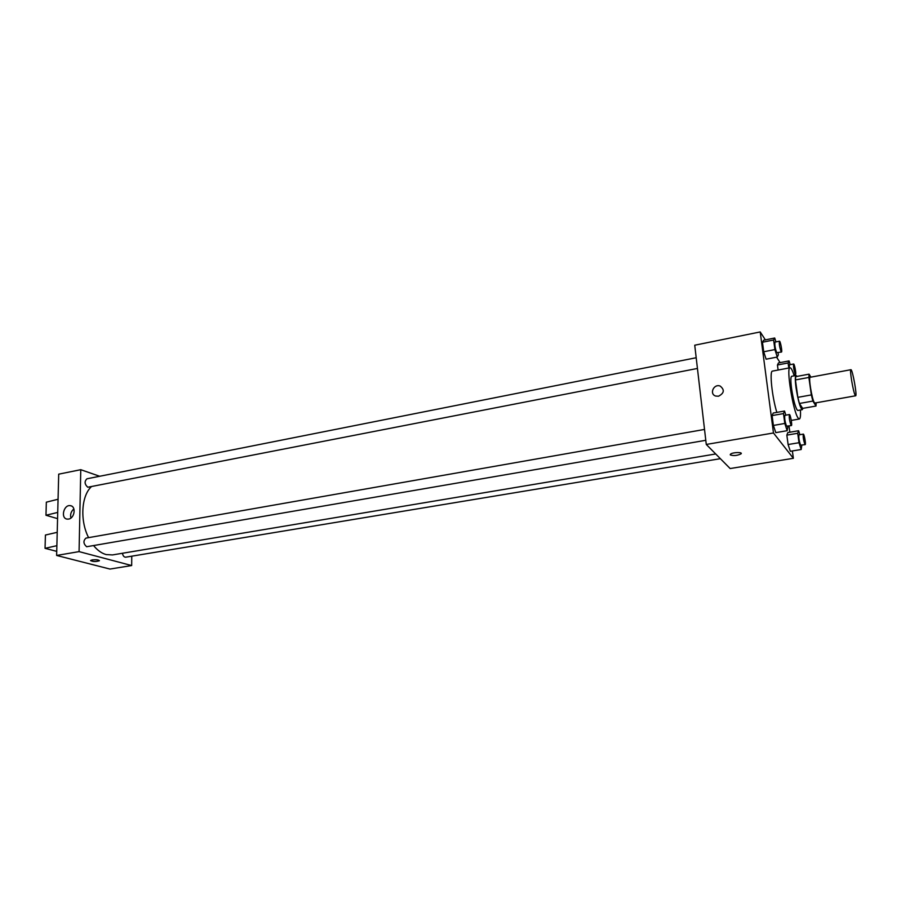 <?xml version="1.0" encoding="UTF-8"?>
<svg xmlns="http://www.w3.org/2000/svg" width="901" height="901" viewBox="0 0 901 901"><rect width="100%" height="100%" fill="white"/><g stroke="black" fill="none" stroke-linecap="round" stroke-linejoin="round"><path stroke-width="1.35" d="M855.162 395.257C853.179 391.912 849.395 369.219 850.904 369.703C852.402 368.824 857.358 396.068 855.646 395.776L855.162 395.257M855.646 395.776L814.876 403.029L814.301 402.533C811.947 399.301 808.298 376.866 810.19 377.271L850.904 369.703M810.877 377.136L809.087 374.152L808.884 377.44L811.339 394.92L812.871 401.069L816.002 406.036L816.171 402.792M808.884 377.44L795.437 379.94L797.835 397.352L811.339 394.92M812.871 401.069L799.401 403.479L802.667 408.39L816.002 406.036M799.401 403.479L797.835 397.352M795.437 379.94L795.696 376.652L809.087 374.152M797.047 376.404L796.056 375.48C795.076 376.1 795.065 380.177 796.033 387.712C798.117 400.686 800.201 408.018 802.273 409.673L802.892 408.356M802.273 409.673L797.847 410.462L797.025 409.831C794.964 406.013 793.139 398.906 791.562 388.534C790.605 381.01 790.627 376.933 791.63 376.303L796.056 375.48M800.426 410C800.73 415.654 800.37 418.661 799.356 419.01L798.162 418.109C793.139 411.994 785.909 366.955 790.042 367.766C791.112 367.743 792.497 370.424 794.209 375.818M776.842 412.399C772.067 397.037 769.33 370.694 772.472 371.111L790.042 367.766M775.941 341.884L774.714 338.01L763.62 340.229L762.46 342.234L763.71 351.773L766.12 359.195L777.27 357.033L778.34 354.915L778.036 352.708M790.233 364.657L789.062 360.907L778.453 362.945L777.439 365.006L778.115 370.029L777.439 365.006L788.116 362.957L788.803 368.002M780.12 362.619L776.583 357.168M765.366 339.88L760.219 331.94L773.475 432.976L793.364 458.305L792.373 450.95M789.85 432.221L789.006 425.982M785.863 415.158L784.523 411.036L773.216 413.041L772.101 415.586L773.396 425.441L775.795 432.638L787.17 430.689L787.924 426.162M799.885 434.699L798.613 430.734L787.812 432.57L786.843 435.127L788.105 444.531L790.323 451.288L801.18 449.509L801.822 445.173M760.219 331.94L694.739 345.207L706.271 444.452L773.475 432.976M718.491 396.226L715.642 396.035C709.031 394.007 713.795 383.511 720.158 386.056C724.787 389.829 724.235 393.219 718.491 396.226C724.235 393.219 724.787 389.829 720.158 386.056L720.158 386.056C713.795 383.511 709.042 394.007 715.642 396.035M706.271 444.452L730.148 468.543L793.364 458.305M741.241 453.406L741.027 453.867C737.322 455.647 733.763 456.007 730.362 454.949L730.441 454.239C732.096 452.268 743.235 451.874 741.027 453.867C737.322 455.647 733.763 456.007 730.362 454.949L730.227 454.69M715.709 453.969L112.524 554.926L106.149 554.577C101.689 553.338 97.533 550.387 93.693 545.702M88.591 537.649C79.874 520.767 81.293 496.091 91.249 486.81M122.435 553.27C122.964 555.872 124.045 557.178 125.667 557.19L720.361 458.677M697.442 368.453L87.78 487.238C84.525 484.197 84.266 481.393 86.969 478.791L696.203 357.731M705.787 440.307L86.642 546.738C83.297 543.697 83.072 540.814 85.978 538.1L704.526 429.439M99.673 476.269L80.763 469.691L79.074 551.615L131.67 565.546L131.76 556.187M68.589 519.077L67.17 519.111C60.344 518.413 63.734 504.301 70.379 505.675C76.315 506.227 74.727 518.3 68.589 519.077M79.074 551.615L56.628 555.455L58.7 474.163L80.763 469.691M73.882 508.93C71.044 511.408 70.041 514.437 70.909 518.03M56.628 555.455L109.967 569.06L131.67 565.546M92.24 559.893C96.531 559.521 98.907 559.814 99.335 560.782C95.416 561.83 92.521 561.717 90.663 560.445L92.24 559.893M90.584 560.602C93.028 561.74 95.945 561.796 99.335 560.771L99.414 560.613M57.72 512.421L45.974 515.259L57.563 518.638M56.729 551.356L45.05 548.326L45.422 535.036L57.213 532.322M45.05 548.326L56.876 545.679M45.974 515.259L46.345 502.172L58.058 499.255M798.613 430.734L797.723 433.28L799.007 442.718L801.18 449.509M805.179 444.621L800.595 445.184C799.108 441.085 798.556 437.638 798.962 434.856L803.32 434.124C804.188 433.719 806.136 444.711 805.179 444.621L804.953 444.463C803.478 440.352 802.926 436.906 803.32 434.124M787.812 432.57L786.843 435.127L797.723 433.28M786.843 435.127L788.105 444.531L799.007 442.718M788.105 444.531L790.323 451.288M789.062 360.907L788.116 362.957M789.265 367.923L789.355 364.826L793.623 364.015C794.468 363.61 796.461 374.411 795.527 374.343L795.256 374.118C793.804 369.984 793.263 366.617 793.623 364.015M778.453 362.945L777.439 365.006M784.523 411.036L783.487 413.582L784.805 423.459L787.17 430.689M791.382 425.565L786.562 426.173C784.951 421.837 784.377 418.222 784.85 415.338L789.411 414.539C790.38 414.1 792.441 425.655 791.382 425.565L791.123 425.385C789.524 421.037 788.961 417.422 789.411 414.539M773.216 413.041L772.101 415.586L783.487 413.582M772.101 415.586L773.396 425.441L784.805 423.459M773.396 425.441L775.795 432.638M774.714 338.01L773.621 340.004L774.905 349.565L777.27 357.033M781.471 352.043L776.685 352.651C775.108 348.304 774.545 344.779 774.973 342.087L779.444 341.197C780.379 340.747 782.496 352.1 781.471 352.043L781.156 351.773C779.602 347.414 779.027 343.889 779.444 341.197M763.62 340.229L762.46 342.234L773.621 340.004M762.46 342.234L763.71 351.773L774.905 349.565M763.71 351.773L766.12 359.195M791.269 420.418L799.356 419.01M70.379 505.675L71.483 506.013M793.837 374.658L795.527 374.343"/></g></svg>
